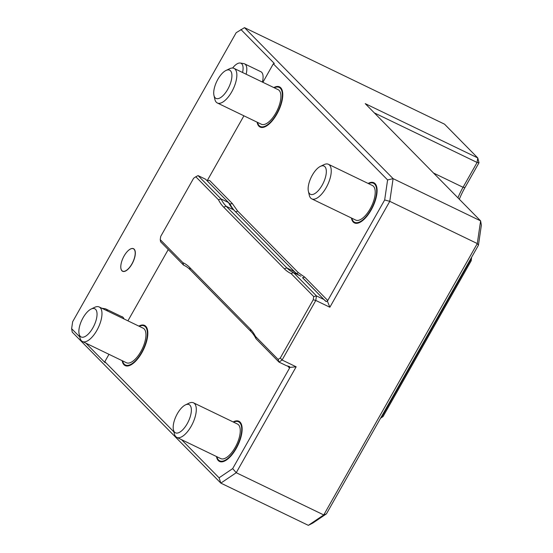<?xml version="1.0" encoding="UTF-8"?>
<svg xmlns="http://www.w3.org/2000/svg" width="553" height="553" viewBox="0 0 553 553"><rect width="100%" height="100%" fill="white"/><g stroke="black" fill="none" stroke-linecap="round" stroke-linejoin="round"><path stroke-width="0.83" d="M82.77 337.254A15.664 6.691 -64.2 0 0 96.015 320.526A15.664 6.691 -64.2 0 0 91.1 309.058A15.664 6.691 -64.2 0 0 81.92 319.952A15.664 6.691 -64.2 0 0 79.107 333.915A15.664 6.691 -64.2 0 0 82.77 337.254M177.098 433.103A15.664 6.691 -64.2 0 0 190.343 416.381A15.664 6.691 -64.2 0 0 185.428 404.907A15.664 6.691 -64.2 0 0 176.248 415.808A15.664 6.691 -64.2 0 0 173.428 429.771A15.664 6.691 -64.2 0 0 177.098 433.103M380.837 417.709L383.035 416.589L380.554 418.22M471.619 257.249L471.204 260.753L470.631 259.931L470.817 258.673M79.107 333.915L79.985 337.8A19.196 8.205 -64.2 0 0 82.487 341.533A19.196 8.205 -64.2 0 0 84.478 341.885A19.196 8.205 -64.2 0 0 99.16 325.724A19.196 8.205 -64.2 0 0 99.167 306.963A19.196 8.205 -64.2 0 0 94.687 307.33L91.1 309.058M173.428 429.771L174.313 433.649A19.196 8.205 -64.2 0 0 176.815 437.388A19.196 8.205 -64.2 0 0 178.806 437.741A19.196 8.205 -64.2 0 0 193.488 421.573A19.196 8.205 -64.2 0 0 193.495 402.812A19.196 8.205 -64.2 0 0 189.008 403.185L185.428 404.907M471.204 260.753L383.035 416.589M82.487 341.533L126.457 362.754A19.196 8.205 -64.2 0 0 142.183 349.033A19.196 8.205 -64.2 0 0 143.137 328.185L99.167 306.963M176.815 437.388L220.785 458.603A19.196 8.205 -64.2 0 0 236.511 444.882A19.196 8.205 -64.2 0 0 237.465 424.033L193.495 402.812M102.747 308.692A14.323 6.124 -64.2 0 0 101.8 308.235M242.553 72.491A14.323 6.124 -64.2 0 0 240.251 63.035A14.323 6.124 -64.2 0 0 232.619 68.026M312.051 194.58A15.664 6.691 -64.2 0 0 325.295 177.859A15.664 6.691 -64.2 0 0 320.374 166.384A15.664 6.691 -64.2 0 0 311.201 177.285A15.664 6.691 -64.2 0 0 308.38 191.248A15.664 6.691 -64.2 0 0 312.051 194.58M329.858 307.24L327.397 301.191L384.667 199.965L389.775 201.333L329.858 307.24L315.791 300.452L282.092 360.024L279.009 362.104L256.053 338.782A115.155 49.21 -64.2 0 0 250.903 331.461L190.218 269.795A115.155 49.21 -64.2 0 0 184.087 265.364A115.155 49.21 -64.2 0 0 183.568 265.122L182.891 262.661A117.077 50.033 115.8 0 1 189.589 267.382L250.281 329.049A117.077 50.033 115.8 0 1 255.479 336.418L278.131 359.443L280.309 357.971L313.24 299.767L313.71 296.56L316.454 295.91L315.791 300.452L313.24 299.767M381.28 416.934L381.694 417.135L470.631 259.931L470.216 259.73M184.598 265.62L183.568 265.122L160.612 241.799L160.239 239.643L182.891 262.661M107.579 311.021A15.353 6.56 -64.2 0 0 105.872 308.996A15.353 6.56 -64.2 0 0 105.07 308.747L101.766 308.221M246.126 74.213A15.353 6.56 -64.2 0 0 244.571 63.851A15.353 6.56 -64.2 0 0 243.769 63.602L240.251 63.035M131.897 263.926A12.408 5.302 115.8 0 1 123.831 271.364A12.408 5.302 115.8 0 1 120.989 264.486A12.408 5.302 115.8 0 1 124.086 255.984A12.408 5.302 115.8 0 1 127.183 251.65A12.408 5.302 115.8 0 1 134.78 250.44A12.408 5.302 115.8 0 1 131.897 263.926M308.38 191.248L309.258 195.126A19.196 8.205 -64.2 0 0 311.761 198.866A19.196 8.205 -64.2 0 0 313.758 199.218A19.196 8.205 -64.2 0 0 328.434 183.05A19.196 8.205 -64.2 0 0 328.441 164.289A19.196 8.205 -64.2 0 0 323.961 164.663L320.374 166.384M313.71 296.56L291.051 273.541A117.077 50.033 115.8 0 1 284.36 268.82L223.668 207.147A117.077 50.033 115.8 0 1 218.47 199.785L221.02 198.935A115.155 49.21 -64.2 0 0 226.17 206.248L286.855 267.922A115.155 49.21 -64.2 0 0 292.986 272.346A115.155 49.21 -64.2 0 0 293.505 272.588L316.454 295.91L323.975 299.539L302.871 277.959M291.051 273.541L293.505 272.588L301.019 276.217M181.578 439.683L219.078 477.799L232.682 468.605L289.952 367.379L289.33 367.8L289.634 366.584L286.523 365.727L279.009 362.104L278.131 359.443M256.053 338.782L255.479 336.418M218.47 199.785L195.817 176.76L198.064 175.605L221.02 198.935L228.534 202.557A115.155 49.21 -64.2 0 0 233.684 209.877L294.369 271.544A115.155 49.21 -64.2 0 0 294.452 271.627A115.155 49.21 -64.2 0 0 299.989 275.719M138.831 326.104A22.314 9.539 115.8 0 1 147.692 335.692A22.314 9.539 115.8 0 1 135.167 361.648A22.314 9.539 115.8 0 1 122.144 360.674M233.152 421.953A22.314 9.539 115.8 0 1 242.014 431.54A22.314 9.539 115.8 0 1 229.488 457.497A22.314 9.539 115.8 0 1 216.472 456.522M195.817 176.76L193.64 178.232L160.709 236.435L160.239 239.643M121.453 316.516A15.353 6.56 115.8 0 1 122.254 316.765A15.353 6.56 115.8 0 1 124.024 318.963M244.571 63.851L260.85 71.71A15.353 6.56 -64.2 0 1 262.516 81.616A15.353 6.56 115.8 0 1 262.412 82.072M120.983 264.521A12.539 5.357 -64.2 0 0 120.976 264.562A12.539 5.357 -64.2 0 0 127.197 269.968A12.539 5.357 -64.2 0 0 135.333 253.101A12.539 5.357 -64.2 0 0 127.231 251.594A12.539 5.357 -64.2 0 0 127.204 251.622M311.761 198.866L355.731 220.08A19.196 8.205 -64.2 0 0 371.464 206.359A19.196 8.205 -64.2 0 0 372.418 185.511L328.441 164.289M289.952 367.379L296.152 366.805L282.092 360.024L280.309 357.971M79.798 336.971L71.634 328.676L72.65 321.728L236.186 32.689L244.502 27.65L393.1 178.647L389.775 201.333L477.287 243.562L480.612 220.875L365.236 103.639L477.757 157.93L444.536 124.169L244.502 27.65M71.634 328.676L72.236 332.125L220.834 483.122L219.078 477.799M325.648 301.233L302.498 277.703L304.8 277.184L327.528 300.286L327.093 301.281L326.305 301.585L323.975 299.539M232.35 203.566L209.622 180.472L206.815 180.478L205.578 179.234L229.972 204.009L232.35 203.566L237.479 210.866L298.171 272.532L304.8 277.184M205.578 179.234L198.064 175.605M168.25 249.555L127.916 320.837M108.976 354.321L104.814 361.683L173.912 431.9M240.901 29.496L274.329 63.464L273.327 63.823L262.875 82.3M104.814 361.683L105.063 362.644L85.922 343.192M296.152 366.805L236.235 472.711L232.682 468.605M384.667 199.965L387.598 179.939L393.1 178.647L480.612 220.875L481.366 225.182L478.435 245.214L477.287 243.562L323.754 514.94L236.235 472.711L220.834 483.122L308.346 525.35L323.754 514.94L326.443 513.848L312.846 523.041L308.346 525.35M327.528 300.286L327.397 301.191M243.914 115.812L207.188 180.72M387.598 179.939L273.327 63.823M368.104 183.43A22.314 9.539 115.8 0 1 376.966 193.018A22.314 9.539 115.8 0 1 364.441 218.974A22.314 9.539 115.8 0 1 351.425 218M273.797 87.568A22.314 9.539 115.8 0 1 282.638 97.176A22.314 9.539 115.8 0 1 270.12 123.112A22.314 9.539 115.8 0 1 257.104 122.172M234.043 68.385L278.097 89.641A19.21 8.212 115.8 0 1 277.143 110.51A19.21 8.212 115.8 0 1 261.396 124.245L217.343 102.989A19.21 8.212 -64.2 0 0 219.341 103.342A19.21 8.212 -64.2 0 0 234.037 87.16A19.21 8.212 -64.2 0 0 234.043 68.385A19.21 8.212 -64.2 0 0 229.557 68.752L225.97 70.48A15.678 6.698 -64.2 0 0 216.783 81.388A15.678 6.698 -64.2 0 0 213.963 95.365A15.678 6.698 -64.2 0 0 217.633 98.704A15.678 6.698 -64.2 0 0 230.891 81.962A15.678 6.698 -64.2 0 0 225.97 70.48M479.009 162.748L477.757 157.93L477.094 162.464L479.009 162.748L464.969 187.571A44.143 18.864 -64.2 0 0 459.315 199.232M457.932 197.829A40.307 17.226 115.8 0 1 463.048 187.287L477.094 162.464L374.34 112.888M478.435 245.214L326.443 513.848M213.963 95.365L214.841 99.25A19.21 8.212 -64.2 0 0 217.343 102.989M139.252 326.305A21.685 9.27 115.8 0 1 147.319 331.897A21.685 9.27 115.8 0 1 141.623 352.406A21.685 9.27 115.8 0 1 122.572 360.881M233.58 422.16A21.685 9.27 115.8 0 1 241.647 427.745A21.685 9.27 115.8 0 1 235.951 448.255A21.685 9.27 115.8 0 1 216.894 456.73M223.668 207.147L226.17 206.248L233.684 209.877L294.86 272.028M284.36 268.82L286.855 267.922L294.535 271.71M250.903 331.461L250.281 329.049M190.218 269.795L189.589 267.382M289.33 367.8L287.498 365.934M206.815 180.478L229.972 204.009A115.853 49.507 -64.2 0 0 235.143 211.343A1.535 1.376 135.5 0 0 237.479 210.866M368.526 183.637A21.685 9.27 115.8 0 1 376.593 189.223A21.685 9.27 115.8 0 1 370.904 209.732A21.685 9.27 115.8 0 1 351.846 218.207M296.318 273.313A1.535 1.376 135.5 0 0 298.171 272.532M274.226 87.775A21.685 9.27 115.8 0 1 282.272 93.388A21.685 9.27 115.8 0 1 276.576 113.883A21.685 9.27 115.8 0 1 257.525 122.379M433.552 173.054L463.048 187.287L464.969 187.571M122.953 317.242L105.872 308.996"/></g></svg>
